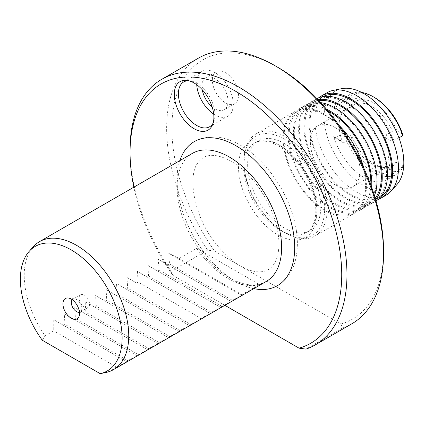 <?xml version="1.0" encoding="UTF-8"?>
<svg xmlns="http://www.w3.org/2000/svg" width="425" height="425" viewBox="0 0 425 425"><rect width="100%" height="100%" fill="white"/><g stroke="black" fill="none" stroke-linecap="round" stroke-linejoin="round"><path stroke-width="0.32" stroke-dasharray="2.12 1.59" d="M402.608 134.088L396.886 130.783A37.246 21.505 -120 0 0 351.927 104.826L346.205 101.522A44.349 25.606 60 0 1 374.404 97.437M346.205 101.522L343.453 101.442L335.612 105.968L333.737 107.902L342.449 112.933L344.569 111.137L351.103 107.366A35.11 20.272 -120 0 1 354.237 104.752A35.11 20.272 -120 0 1 371.79 106.489A35.11 20.272 -120 0 1 392.482 131.261L385.953 135.033L385.454 137.764A35.11 20.272 -120 0 1 385.454 166.43L385.273 166.956L385.953 166.717L394.905 171.886L394.156 172.083L394.172 171.461A46.197 26.674 60 0 1 387.053 179.695A46.197 26.674 60 0 1 333.737 136.574L334.512 137.647L335.612 137.657L344.569 142.827L351.103 139.055A35.11 20.272 -120 0 0 380.651 167.052A35.11 20.272 -120 0 0 389.348 165.564A35.11 20.272 -120 0 0 392.482 162.945L396.886 162.472L402.608 165.771L402.746 167.36A46.197 26.674 60 0 1 396.201 174.415A46.197 26.674 60 0 1 343.453 133.131L346.205 133.211L351.927 136.51A37.246 21.505 -120 0 0 383.802 167.482A37.246 21.505 -120 0 0 396.886 162.472M351.103 139.055L351.927 136.51M335.612 137.657L343.453 133.131M344.569 142.827L343.395 142.773L342.449 141.605A35.11 20.272 -120 0 1 342.449 112.933M394.905 171.886L402.746 167.36M385.953 166.717L392.482 162.945M335.203 127.612A35.11 20.272 60 0 1 358.142 158.552A35.11 20.272 60 0 1 352.761 186.687A35.11 20.272 60 0 1 317.65 166.414A35.11 20.272 60 0 1 317.65 125.874A35.11 20.272 60 0 1 335.203 127.612M402.608 165.771A44.349 25.606 60 0 1 374.404 169.862A44.349 25.606 60 0 1 346.205 133.211M42.282 340.234L45.114 335.835A73.918 42.675 60 0 1 39.934 327.712A73.918 42.675 60 0 1 33.182 246.845M45.114 335.835L53.741 330.857L53.784 319.717L63.41 325.274L64.977 324.365L64.239 313.682L73.865 319.239L75.432 318.33L74.694 307.647L84.315 313.198L85.882 312.295L85.143 301.612L94.77 307.163L96.337 306.26L95.598 295.572L105.225 301.128L106.792 300.225L106.053 289.537L115.68 295.093L117.247 294.19L116.508 283.502L126.129 289.058L127.697 288.155L126.958 277.467L136.584 283.023L138.152 282.12L137.413 271.432L147.039 276.988L148.607 276.085L147.868 265.397L157.494 270.953L159.062 270.05L158.323 259.362L167.944 264.918L169.511 264.015L168.773 253.327L179.185 258.432L196.695 248.322A73.918 42.675 -120 0 0 259.415 284.532L196.695 248.322M107.838 372.045L116.461 367.067L53.741 330.857M72.234 299.726A7.39 4.266 60 0 1 72.872 299.2A7.39 4.266 60 0 1 74.704 298.887A7.39 4.266 60 0 1 76.569 299.567A7.39 4.266 60 0 1 81.451 310.574A7.39 4.266 60 0 1 80.261 312.003A7.39 4.266 60 0 1 79.486 312.295M136.584 283.023L126.958 277.467M63.41 325.274L126.868 361.909L116.461 367.067M126.868 361.909L53.784 319.717M126.129 361.484L127.697 360.581L64.977 324.365M73.865 319.239L137.323 355.874L127.697 360.581M137.323 355.874L64.239 313.682M136.584 355.449L138.152 354.546L75.432 318.33M84.315 313.198L147.778 349.839L138.152 354.546M147.778 349.839L74.694 307.647M147.039 349.414L148.607 348.511L85.882 312.295M94.77 307.163L158.233 343.804L148.607 348.511M158.233 343.804L85.143 301.612M157.494 343.379L159.062 342.47L96.337 306.26M105.225 301.128L168.683 337.769L159.062 342.47M168.683 337.769L95.598 295.572M167.944 337.344L169.511 336.435L106.792 300.225M115.68 295.093L179.137 331.734L169.511 336.435M179.137 331.734L106.053 289.537M178.399 331.309L179.966 330.4L117.247 294.19M126.129 289.058L189.593 325.699L179.966 330.4M189.593 325.699L116.508 283.502M188.854 325.274L190.421 324.365L127.697 288.155M200.048 319.664L190.421 324.365M266.321 281.403A73.918 42.675 60 0 1 192.817 239.445A73.918 42.675 60 0 1 192.403 153.372M199.309 319.239L200.876 318.33L138.152 282.12M259.415 284.532L241.905 294.642L241.862 295.518L230.669 301.128L231.407 301.559L221.781 306.26L220.214 307.163L220.952 307.594L211.326 312.295L209.759 313.198L210.497 313.629L200.876 318.33M392.482 131.261L396.886 130.783M351.927 104.826L351.103 107.366M333.737 107.902A46.197 26.674 60 0 1 340.855 99.673A46.197 26.674 60 0 1 394.172 142.795L394.905 140.202L398.947 137.87M343.453 101.442A46.197 26.674 60 0 1 349.998 94.392A46.197 26.674 60 0 1 361.792 92.485M198.406 58.151A153.383 88.554 60 0 0 207.65 250.123L214.551 251.09A149.685 86.424 60 0 1 177.23 93.054A149.685 86.424 60 0 1 277.711 67.256M351.788 323.818A153.383 88.554 60 0 1 342.539 327.999L305.952 349.122M383.552 250.585A149.685 86.424 60 0 1 340.866 324.015L342.539 327.999M224.878 305.331L172.736 275.23L171.062 271.246A153.383 88.554 60 0 1 130.05 149.488M172.736 275.23A149.685 86.424 60 0 1 133.854 187.175M396.961 184.53A56.366 32.539 60 0 1 335.771 155.954A56.366 32.539 60 0 1 341.62 88.671M386.203 195.117A59.133 34.143 60 0 1 327.069 160.979A59.133 34.143 60 0 1 327.069 92.692M377.724 199.75A59.133 34.143 60 0 1 321.316 164.3A59.133 34.143 60 0 1 318.819 97.723M380.795 196.711A57.843 33.394 60 0 1 379.807 197.322A57.843 33.394 60 0 1 321.964 163.923A57.843 33.394 60 0 1 321.964 97.134A57.843 33.394 60 0 1 322.989 96.587M345.658 103.02A57.843 33.394 60 0 1 383.446 153.988A57.843 33.394 60 0 1 374.579 200.34A57.843 33.394 60 0 1 316.737 166.94A57.843 33.394 60 0 1 316.737 100.151A57.843 33.394 60 0 1 345.658 103.02M376.024 200.972A59.133 34.143 60 0 1 375.227 201.455A59.133 34.143 60 0 1 316.088 167.317A59.133 34.143 60 0 1 316.088 99.03A59.133 34.143 60 0 1 316.912 98.584M375.636 199.638A59.133 34.143 60 0 1 370 204.473A59.133 34.143 60 0 1 310.866 170.335A59.133 34.143 60 0 1 310.866 102.048A59.133 34.143 60 0 1 317.873 99.583M375.206 198.199A57.843 33.394 60 0 1 369.352 203.357A57.843 33.394 60 0 1 311.509 169.963A57.843 33.394 60 0 1 311.509 103.169A57.843 33.394 60 0 1 318.904 100.677M335.203 109.055A57.843 33.394 60 0 1 372.991 160.023A57.843 33.394 60 0 1 364.124 206.375A57.843 33.394 60 0 1 306.282 172.98A57.843 33.394 60 0 1 306.282 106.186A57.843 33.394 60 0 1 335.203 109.055M374.425 195.665A59.133 34.143 60 0 1 364.772 207.496A59.133 34.143 60 0 1 305.639 173.352A59.133 34.143 60 0 1 305.639 105.071A59.133 34.143 60 0 1 320.71 102.622M371.647 187.393A59.133 34.143 60 0 1 359.545 210.513A59.133 34.143 60 0 1 300.411 176.37A59.133 34.143 60 0 1 300.411 108.088A59.133 34.143 60 0 1 326.485 109.167M370.828 185.146A57.843 33.394 60 0 1 358.897 209.392A57.843 33.394 60 0 1 301.059 175.998A57.843 33.394 60 0 1 301.059 109.204A57.843 33.394 60 0 1 328.02 110.994M324.753 115.09A57.843 33.394 60 0 1 362.536 166.058A57.843 33.394 60 0 1 353.669 212.41A57.843 33.394 60 0 1 295.832 179.015A57.843 33.394 60 0 1 295.832 112.221A57.843 33.394 60 0 1 324.753 115.09M363.842 168.173A58.947 34.037 60 0 1 354.227 213.366A58.947 34.037 60 0 1 295.274 179.334A58.947 34.037 60 0 1 295.274 111.265A58.947 34.037 60 0 1 324.753 114.182A58.947 34.037 60 0 1 339.224 125.534M285.547 136.818A58.947 34.037 60 0 1 324.062 188.764A58.947 34.037 60 0 1 315.026 236.002A58.947 34.037 60 0 1 285.547 233.081A58.947 34.037 60 0 1 243.865 160.884A58.947 34.037 60 0 1 256.073 133.896A58.947 34.037 60 0 1 285.547 136.818M284.245 139.081A57.104 32.969 60 0 1 324.62 209.015A57.104 32.969 60 0 1 284.24 232.326A57.104 32.969 60 0 1 243.865 162.393A57.104 32.969 60 0 1 284.245 139.081M284.245 143.453A51.744 29.872 60 0 1 318.043 189.051A51.744 29.872 60 0 1 310.112 230.515A51.744 29.872 60 0 1 258.373 200.643A51.744 29.872 60 0 1 258.373 140.893A51.744 29.872 60 0 1 284.245 143.453M207.65 250.123L171.062 271.246M214.551 251.09L340.866 324.015M188.647 80.718A25.872 14.939 60 0 1 190.166 80.835A25.872 14.939 60 0 1 196.695 83.21A25.872 14.939 60 0 1 214.986 114.899A25.872 14.939 60 0 1 213.78 121.741A25.872 14.939 60 0 1 213.122 123.112M253.805 288.628A83.157 48.014 60 0 1 177.092 179.669A83.157 48.014 60 0 1 179.887 160.597M210.497 313.629L137.413 271.432M209.759 313.198L147.039 276.988M211.326 312.295L148.607 276.085M220.952 307.594L147.868 265.397M220.214 307.163L157.494 270.953M221.781 306.26L159.062 270.05M231.407 301.559L158.323 259.362M230.669 301.128L167.944 264.918M232.236 300.225L169.511 264.015M241.862 295.518L168.773 253.327M241.905 294.642L179.185 258.432M213.706 114.107A25.872 14.939 -120 0 0 227.922 116.179A25.872 14.939 -120 0 0 233.282 104.338A25.872 14.939 -120 0 0 221.988 78.301A25.872 14.939 -120 0 0 202.05 71.368A25.872 14.939 -120 0 0 196.738 84.718M202.236 89.718A18.482 10.667 60 0 1 201.917 86.233A18.482 10.667 60 0 1 205.748 77.77A18.482 10.667 60 0 1 224.225 88.442A18.482 10.667 60 0 1 224.225 109.777A18.482 10.667 60 0 1 212.123 106.845M212.373 80.198A18.482 10.667 60 0 1 216.203 71.735A18.482 10.667 60 0 1 234.68 82.402A18.482 10.667 60 0 1 234.68 103.743A18.482 10.667 60 0 1 220.442 98.791A18.482 10.667 60 0 1 212.373 80.198M84.315 295.093A7.39 4.266 60 0 1 89.144 301.607A7.39 4.266 60 0 1 88.012 307.53A7.39 4.266 60 0 1 80.623 303.264A7.39 4.266 60 0 1 80.623 294.727A7.39 4.266 60 0 1 84.315 295.093M333.737 136.574L342.449 141.605M335.612 105.968L344.569 111.137M385.454 166.43L394.172 171.461M385.454 137.764L394.172 142.795M385.953 135.033L394.905 140.202M280.325 145.717A51.744 29.872 60 0 1 314.128 191.314A51.744 29.872 60 0 1 306.197 232.778A51.744 29.872 60 0 1 254.453 202.906A51.744 29.872 60 0 1 254.453 143.156A51.744 29.872 60 0 1 280.325 145.717M277.711 144.208A55.441 32.008 60 0 1 311.658 231.71A55.441 32.008 60 0 1 243.759 192.509A55.441 32.008 60 0 1 277.711 144.208M380.651 167.052L383.802 167.482M343.395 142.773L334.512 137.647M396.201 174.415L387.053 179.695M394.156 172.083L385.273 166.956M354.237 104.752L317.65 125.874M389.348 165.564L352.761 186.687M74.704 298.887L68.287 298.015M81.451 310.574L79.002 316.567M349.998 94.392L340.855 99.673M321.964 97.134L316.737 100.151M379.807 197.322L374.579 200.34M316.088 99.03L310.866 102.048M375.227 201.455L370 204.473M311.509 103.169L306.282 106.186M369.352 203.357L364.124 206.375M305.639 105.071L300.411 108.088M364.772 207.496L359.545 210.513M301.059 109.204L295.832 112.221M358.897 209.392L353.669 212.41M295.274 111.265L256.073 133.896M354.227 213.366L315.026 236.002M284.24 232.326L285.547 233.081M243.865 162.393L243.865 160.884M258.373 140.893L254.453 143.156C260.525 139.602 268.531 140.516 278.476 145.903C292.4 154.45 303.152 167.833 310.733 186.038C314.686 196.318 316.333 205.727 315.685 214.253C314.707 223.582 311.546 229.755 306.197 232.778L310.112 230.515M190.166 80.835L187.016 80.405M213.78 121.741L212.58 124.684M194.315 141.599C208.457 134.369 223.853 135.591 240.513 145.26C262.321 157.659 282.508 184.03 291.635 211.358C297.824 229.718 299.009 246.335 295.189 261.205C292.203 272.143 286.296 280.288 277.472 285.632M231.274 161.266C213.323 151.64 203.687 155.189 198.661 161.973C186.873 174.022 193.274 217.478 217.356 245.496C230.823 261.242 243.722 269.955 256.057 271.644C261.099 272.197 265.173 271.517 268.292 269.599C271.894 267.638 274.725 263.835 276.792 258.193C280.67 246.516 279.278 231.487 272.616 213.09C262.825 189.454 249.045 172.178 231.274 161.266M202.05 71.368L183.759 81.929M227.922 116.179L209.631 126.74M216.203 71.735L205.748 77.77M234.68 103.743L224.225 109.777M80.623 294.727L72.872 299.2M88.012 307.53L80.261 312.003"/><path stroke-width="0.64" d="M361.792 92.485A46.197 26.674 60 0 1 373.102 96.682L374.404 97.437A44.349 25.606 60 0 1 402.608 134.088L402.746 135.676L398.947 137.87M29.118 251.435L33.182 246.845A73.918 42.675 60 0 1 39.514 241.639A73.918 42.675 60 0 1 113.438 284.32A73.918 42.675 60 0 1 113.433 369.67A73.918 42.675 60 0 1 107.838 372.045L100.215 373.681L42.282 340.234A71.937 41.533 60 0 1 29.118 251.435A71.937 41.533 60 0 1 107.02 287.56A71.937 41.533 60 0 1 100.215 373.681M71.251 299.094A11.735 6.773 60 0 1 79.002 316.567A11.735 6.773 60 0 1 65.381 312.062A11.735 6.773 60 0 1 68.287 298.015A11.735 6.773 60 0 1 71.251 299.094M79.486 312.295A7.39 4.266 60 0 1 76.569 311.637A7.39 4.266 60 0 1 71.953 305.772A7.39 4.266 60 0 1 72.234 299.726M39.514 241.639L192.403 153.372A73.918 42.675 60 0 1 229.362 157.032A73.918 42.675 60 0 1 277.652 222.174A73.918 42.675 60 0 1 266.321 281.403L113.433 369.67M373.102 96.682A46.197 26.674 60 0 1 402.746 135.676M133.854 187.175A149.685 86.424 60 0 1 130.05 152.506L130.05 149.488A153.383 88.554 60 0 1 161.819 79.273L198.406 58.151A153.383 88.554 60 0 1 275.097 65.748A153.383 88.554 60 0 1 383.552 253.603A153.383 88.554 60 0 1 351.788 323.818L315.196 344.941A153.383 88.554 60 0 1 305.952 349.122L299.051 348.155L224.878 305.331M275.097 65.748L277.711 67.256A149.685 86.424 60 0 1 383.552 250.585L383.552 253.603M130.05 152.506A149.685 86.424 60 0 1 283.422 131.856A149.685 86.424 60 0 1 299.051 348.155M161.819 79.273A153.383 88.554 60 0 1 315.201 167.833A153.383 88.554 60 0 1 315.196 344.941M318.819 97.723A59.133 34.143 60 0 1 321.316 96.013L327.069 92.692A59.133 34.143 60 0 1 333.205 90.387L341.62 88.671A56.366 32.539 60 0 1 363.954 93.665A56.366 32.539 60 0 1 399.155 138.428A56.366 32.539 60 0 1 396.961 184.53L391.271 190.958A59.133 34.143 60 0 1 386.203 195.117L380.455 198.438A59.133 34.143 60 0 1 377.724 199.75M333.205 90.387A59.133 34.143 60 0 1 356.639 95.625A59.133 34.143 60 0 1 393.571 142.593A59.133 34.143 60 0 1 391.271 190.958M321.316 96.013A59.133 34.143 60 0 1 350.885 98.945A59.133 34.143 60 0 1 389.518 151.056A59.133 34.143 60 0 1 380.455 198.438M322.989 96.587A57.843 33.394 60 0 1 350.885 100.002A57.843 33.394 60 0 1 388.392 150.057A57.843 33.394 60 0 1 380.795 196.711M316.912 98.584A59.133 34.143 60 0 1 345.658 101.963A59.133 34.143 60 0 1 384.067 153.335A59.133 34.143 60 0 1 376.024 200.972M317.873 99.583A59.133 34.143 60 0 1 340.43 104.98A59.133 34.143 60 0 1 377.118 151.273A59.133 34.143 60 0 1 375.636 199.638M318.904 100.677A57.843 33.394 60 0 1 340.43 106.037A57.843 33.394 60 0 1 376.162 150.907A57.843 33.394 60 0 1 375.206 198.199M320.71 102.622A59.133 34.143 60 0 1 335.203 107.998A59.133 34.143 60 0 1 374.425 195.665M326.485 109.167A59.133 34.143 60 0 1 329.975 111.015A59.133 34.143 60 0 1 371.647 187.393M328.02 110.994A57.843 33.394 60 0 1 329.975 112.073A57.843 33.394 60 0 1 370.828 185.146M339.224 125.534A58.947 34.037 60 0 1 363.842 168.173M213.122 123.112A25.872 14.939 60 0 1 209.631 126.74A25.872 14.939 60 0 1 189.693 119.813A25.872 14.939 60 0 1 178.399 93.776A25.872 14.939 60 0 1 183.759 81.929A25.872 14.939 60 0 1 188.647 80.718M174.277 94.414A28.008 16.171 60 0 1 187.016 80.405A28.008 16.171 60 0 1 208.08 97.761A28.008 16.171 60 0 1 212.58 124.684A28.008 16.171 60 0 1 190.485 126.257A28.008 16.171 60 0 1 174.277 94.414M179.887 160.597A83.157 48.014 60 0 1 194.315 141.599A83.157 48.014 60 0 1 235.896 145.717A83.157 48.014 60 0 1 290.222 218.997A83.157 48.014 60 0 1 277.472 285.632A83.157 48.014 60 0 1 253.805 288.628M196.738 84.718A25.872 14.939 -120 0 0 213.706 114.107M212.123 106.845A18.482 10.667 60 0 1 202.236 89.718"/></g></svg>
